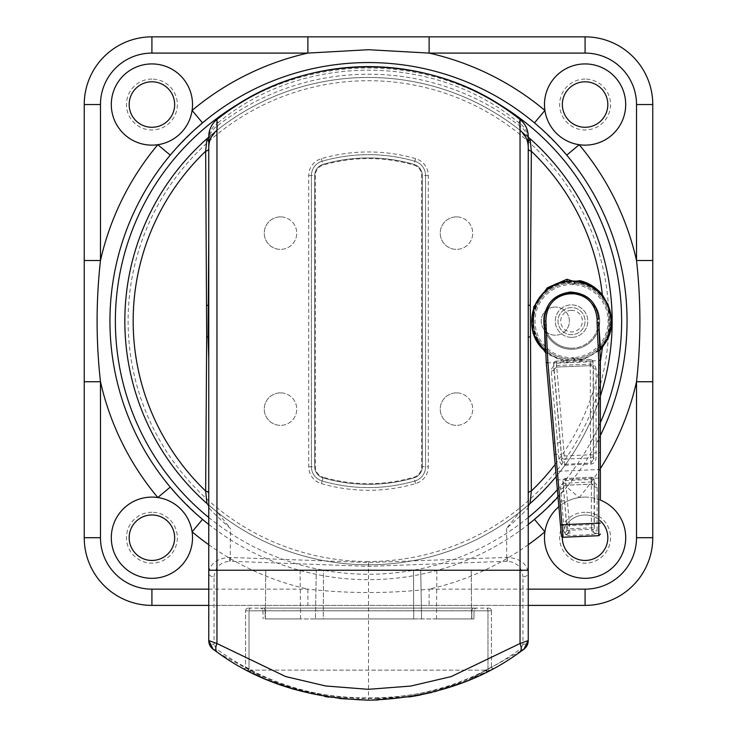 <?xml version="1.0" encoding="UTF-8"?>
<svg xmlns="http://www.w3.org/2000/svg" width="737" height="737" viewBox="0 0 737 737"><rect width="100%" height="100%" fill="white"/><g stroke="black" fill="none" stroke-linecap="round" stroke-linejoin="round"><path stroke-width="0.55" stroke-dasharray="3.69 2.76" d="M321.378 483.592A169.169 169.169 0 0 0 415.622 483.592A17.559 17.559 0 0 0 428.289 466.733L428.289 175.507A17.559 17.559 0 0 0 415.622 158.648A169.169 169.169 0 0 0 321.378 158.648A17.559 17.559 0 0 0 308.711 175.507L308.711 466.733A17.559 17.559 0 0 0 321.378 483.592L322.133 480.994A14.851 14.851 0 0 1 311.419 466.733L311.419 175.507A14.851 14.851 0 0 1 322.133 161.246A166.461 166.461 0 0 1 414.867 161.246A14.851 14.851 0 0 1 425.581 175.507L425.581 466.733A14.851 14.851 0 0 1 414.867 480.994A166.461 166.461 0 0 1 322.133 480.994A14.851 14.851 0 0 1 311.419 466.733L311.419 175.507A14.851 14.851 0 0 1 322.133 161.246A166.461 166.461 0 0 1 414.867 161.246A14.851 14.851 0 0 1 425.581 175.507L425.581 466.733A14.851 14.851 0 0 1 414.867 480.994A166.461 166.461 0 0 1 322.133 480.994L323.036 477.862A163.199 163.199 0 0 0 413.964 477.862A163.199 163.199 0 0 1 323.036 477.862A11.589 11.589 0 0 1 314.681 466.733L314.681 175.507A11.589 11.589 0 0 1 323.036 164.388A163.199 163.199 0 0 1 413.964 164.388A11.589 11.589 0 0 1 422.319 175.507L422.319 466.733A11.589 11.589 0 0 1 413.964 477.862A11.589 11.589 0 0 0 422.319 466.733A11.589 11.589 0 0 1 413.964 477.862A163.199 163.199 0 0 1 323.036 477.862A11.589 11.589 0 0 1 314.681 466.733A11.589 11.589 0 0 0 323.036 477.862A11.589 11.589 0 0 1 314.681 466.733L314.681 175.507A11.589 11.589 0 0 1 323.036 164.388A11.589 11.589 0 0 0 314.681 175.507A11.589 11.589 0 0 1 323.036 164.388A163.199 163.199 0 0 1 413.964 164.388A163.199 163.199 0 0 0 323.036 164.388A163.199 163.199 0 0 1 413.964 164.388A11.589 11.589 0 0 1 422.319 175.507A11.589 11.589 0 0 0 413.964 164.388A11.589 11.589 0 0 1 422.319 175.507L422.319 466.733A11.589 11.589 0 0 1 413.964 477.862A163.199 163.199 0 0 1 323.036 477.862A11.589 11.589 0 0 1 314.681 466.733L314.681 175.507A11.589 11.589 0 0 1 323.036 164.388A163.199 163.199 0 0 1 413.964 164.388A11.589 11.589 0 0 1 422.319 175.507L422.319 466.733A11.589 11.589 0 0 1 413.964 477.862A163.199 163.199 0 0 1 323.036 477.862L323.221 477.226A162.536 162.536 0 0 0 413.779 477.226A10.926 10.926 0 0 0 421.656 466.733L421.656 175.507A10.926 10.926 0 0 0 413.779 165.024A162.536 162.536 0 0 0 323.221 165.024A10.926 10.926 0 0 0 315.344 175.507L315.344 466.733A10.926 10.926 0 0 0 323.221 477.226M217.535 512.381L206.94 503.518A5.417 5.417 0 0 1 208.764 507.572C211.289 510.861 218.502 517.816 230.423 528.42L217.535 512.381A243.661 243.661 0 0 1 368.5 77.459A243.661 243.661 0 0 0 208.764 137.119L216.954 130.32L218.134 122.766C302.299 52.613 434.922 52.751 518.866 122.766L520.046 130.32L528.236 137.119A243.661 243.661 0 0 0 368.5 77.459A243.661 243.661 0 0 1 520.046 130.32A21.659 21.659 180 0 1 528.236 147.28L528.236 283.708M566.946 362.963A2.708 1.667 -81.5 0 0 565.721 359.942A39.254 39.254 0 0 1 565.721 282.299C546.909 284.795 535.771 297.739 532.298 321.139C535.79 344.52 546.937 357.463 565.721 359.942L571.553 359.195L573.349 357.629L575.625 358.855L580.867 359.26C588.854 357.417 595.865 352.995 601.908 346.003C613.58 329.393 613.58 312.801 601.908 296.237C595.791 289.199 588.78 284.786 580.867 282.99A39.254 39.254 0 0 1 580.867 359.26A2.708 1.566 76.3 0 0 579.872 361.572L574.141 359.932L566.946 362.963L545.859 353.253M580.028 282.114A2.708 1.566 -76.3 0 0 580.867 282.99L575.625 283.395L573.349 284.62L571.553 283.045L565.721 282.299A2.708 1.667 81.5 0 0 566.689 281.506M530.06 503.518A5.417 5.417 0 0 0 528.236 507.572A5.417 5.417 0 0 1 530.06 503.518L519.465 512.381L506.577 528.42C518.498 517.816 525.711 510.861 528.236 507.572L528.236 573.064A5.417 3.832 0 0 1 522.957 576.896L522.957 644.414A5.417 3.832 -0 0 0 528.236 640.582L528.236 573.064C526.973 563.575 520.018 558.36 507.378 557.412L368.5 562.534L229.622 557.412C216.982 558.36 210.027 563.575 208.764 573.064L208.764 640.582A5.417 3.832 0 0 0 214.043 644.414L214.043 576.896A5.417 3.832 -0 0 1 208.764 573.064L208.764 570.235M275.196 683.015L316.523 694.954L358.781 699.966L368.5 700.15L415.364 695.94M368.5 562.534L368.5 700.15L409.118 696.99M467.074 680.951L523.804 649.325A5.417 2.653 53.8 0 1 520.746 648.781C478.166 679.532 430.638 696.069 378.164 698.39L378.219 699.966L417.308 695.571M420.68 694.917L430.813 692.651M431.504 692.485L461.942 682.969M563.888 309.964A13.533 13.533 0 0 0 571.553 334.662A13.533 13.533 0 0 0 585.086 321.12A13.533 13.533 0 0 0 571.553 307.587A13.533 13.533 0 0 0 558.01 321.12A13.533 13.533 0 0 0 571.553 334.662A13.533 13.533 0 0 0 585.086 321.12A13.533 13.533 0 0 0 563.888 309.964A14.077 14.077 0 0 1 555.311 335.197A14.077 14.077 0 0 1 541.225 321.12A14.077 14.077 0 0 1 555.311 307.043A14.077 14.077 0 0 0 541.225 321.12A14.077 14.077 0 0 0 555.311 335.197A14.077 14.077 0 0 0 569.388 321.12A14.077 14.077 0 0 0 555.311 307.043A14.077 14.077 0 0 1 563.888 309.964M265.771 570.235L300.125 570.235L265.771 570.235L300.125 570.235L265.771 570.235L300.125 570.235L265.771 570.235L265.348 618.933L300.549 618.933L265.348 618.933L300.549 618.933L265.348 618.933L300.549 618.933L265.348 618.933L265.771 570.235L265.348 618.933M300.125 570.235L300.549 618.933M471.229 570.235L436.875 570.235L471.229 570.235L436.875 570.235L471.229 570.235L436.875 570.235L471.229 570.235L471.652 618.933L436.451 618.933L471.652 618.933L436.451 618.933L471.652 618.933L436.451 618.933L471.652 618.933L471.229 570.235L471.652 618.933M436.875 570.235L436.451 618.933M213.555 649.583L214.495 650.274M217.461 652.383L266.407 679.496M339.702 698.565L292.561 688.929M268.563 680.398L243.192 668.33L269.023 680.583M293.612 689.252L324.75 696.483M328.831 697.138L339.573 698.556M208.764 493.431L208.764 283.708M432.029 692.356L435.198 691.546M463.195 682.49L493.808 668.33L462.808 682.637M434.462 691.73L418.644 695.323M251.124 670.145L251.087 670.154C313.013 707.188 424.097 707.161 485.913 670.154L251.124 670.145L485.913 670.154C423.987 707.188 312.903 707.161 251.087 670.154L245.587 666.902L245.587 610.807L249.023 610.807L245.587 610.807L245.587 666.902L251.124 670.145M208.387 141.264L216.954 130.32A243.661 243.661 0 0 1 598.693 241.22A243.661 243.661 0 0 1 519.465 512.381M528.236 507.572L528.236 305.192M208.764 141.476A21.659 19.687 180 0 1 218.023 125.345A246.923 246.923 0 0 1 518.977 125.345A21.659 19.687 180 0 1 528.236 141.476L528.236 136.456A21.659 21.659 0 0 0 520.046 119.495L518.866 122.766A21.659 19.706 180 0 1 528.236 138.98M265.209 618.933L473.9 618.933L265.209 618.933L265.127 610.761L265.209 618.933M323.248 618.933L413.752 618.933L315.436 618.933L323.248 618.933L323.488 570.235L316.284 570.235L315.436 618.933L316.284 570.235L323.488 570.235L323.248 618.933M413.752 618.933L421.564 618.933L413.752 618.933L413.512 570.235L323.488 570.235L420.716 570.235L421.564 618.933L420.716 570.235L413.512 570.235L413.752 618.933M248.295 608.099L488.705 608.099L248.295 608.099A2.708 2.708 0 0 0 245.587 610.807A2.708 2.708 0 0 1 248.295 608.099A2.708 2.708 0 0 0 245.587 610.807M476.747 608.099L260.253 608.099L476.747 608.099A2.708 2.708 0 0 0 474.038 610.761L473.9 618.933L474.038 610.761L471.873 610.761L471.791 618.933L471.873 610.761L265.127 610.761L474.038 610.761A2.708 2.708 0 0 1 476.747 608.099A2.708 2.708 0 0 0 474.038 610.761M563.086 537.255L547.867 362.807L598.748 360.586L598.757 499.456L600.369 499.142L599.918 350.232L579.872 361.572M573.229 281.239L574.141 282.308L575.044 281.359M208.764 136.456L208.764 138.98A21.659 19.706 180 0 1 218.134 122.766L216.954 119.495A21.659 21.659 0 0 0 208.764 136.456M208.764 171.5L208.764 238.051M358.781 699.966L358.836 698.39C306.362 696.069 258.834 679.532 216.254 648.781A5.417 2.653 -53.8 0 1 213.196 649.325M262.962 610.761L263.1 618.933L262.962 610.761A2.708 2.708 0 0 0 260.253 608.099A2.708 2.708 0 0 1 262.962 610.761L265.127 610.761L262.962 610.761A2.708 2.708 0 0 0 260.253 608.099M607.454 303.681L610.955 321.129L607.445 338.578M600.369 395.999A243.661 243.661 0 0 1 556.214 476.471A243.661 243.661 0 0 0 600.369 395.999M491.413 610.807L491.413 666.902L487.977 669.049L491.413 666.902L491.413 610.807A2.708 2.708 0 0 0 488.705 608.099A2.708 2.708 0 0 1 491.413 610.807L487.977 610.807L491.413 610.807A2.708 2.708 0 0 0 488.705 608.099M485.876 670.145L487.977 669.049L485.876 670.145M575.625 358.855A2.708 1.281 147.1 0 0 574.141 359.932L573.349 357.629A36.546 36.546 0 0 0 608.099 321.12A36.546 36.546 0 0 0 573.349 284.62L574.141 282.308A2.708 1.281 -147.1 0 0 575.625 283.395M489.746 670.495A1.621 0.94 -117.5 0 1 487.977 669.049A1.621 0.94 -117.5 0 0 489.746 670.495M493.035 668.533A1.621 1.621 0 0 1 491.413 666.902A1.621 1.621 0 0 0 493.035 668.533A1.621 1.621 0 0 1 491.413 666.902A1.621 1.621 0 0 0 493.808 668.33A1.621 1.621 0 0 1 493.035 668.533A1.621 1.621 0 0 0 493.808 668.33M247.254 670.495A1.621 0.94 -62.5 0 0 249.023 669.049A1.621 0.94 -62.5 0 1 247.254 670.495M243.965 668.533A1.621 1.621 0 0 1 243.192 668.33A1.621 1.621 0 0 0 243.965 668.533A1.621 1.621 0 0 1 243.192 668.33A1.621 1.621 0 0 0 245.587 666.902A1.621 1.621 0 0 1 243.965 668.533A1.621 1.621 0 0 0 245.587 666.902M530.06 138.722A243.661 243.661 0 0 1 368.5 564.782A243.661 243.661 0 0 1 124.839 321.12A243.661 243.661 0 0 1 368.5 77.459A243.661 243.661 0 0 1 612.161 321.12A243.661 243.661 0 0 1 368.5 564.782A243.661 243.661 0 0 1 124.839 321.12A243.661 243.661 0 0 1 368.5 77.459A243.661 243.661 0 0 0 216.954 130.32A21.659 21.659 -0 0 0 208.764 147.28M528.613 141.264L520.046 130.32M208.764 139.892A16.242 14.933 -129.6 0 1 213.14 133.406M523.86 133.406A16.242 14.933 129.6 0 1 528.236 139.892M601.982 295.288A2.708 1.059 -39.3 0 0 601.908 296.237M601.982 346.952A2.708 1.059 39.3 0 1 601.908 346.003M368.5 77.459A243.661 243.661 0 0 1 612.161 321.12A243.661 243.661 0 0 1 368.5 564.782A243.661 243.661 0 0 0 612.161 321.12A243.661 243.661 0 0 0 368.5 77.459A243.661 243.661 0 0 0 124.839 321.12A243.661 243.661 0 0 0 368.5 564.782A243.661 243.661 0 0 0 612.161 321.12A243.661 243.661 0 0 0 368.5 77.459A243.661 243.661 0 0 0 124.839 321.12A243.661 243.661 0 0 0 368.5 564.782A243.661 243.661 0 0 1 206.94 138.722M428.289 175.507L422.319 175.507L422.319 466.733L421.656 466.733M151.914 79.08A25.445 25.445 0 0 0 126.46 104.534A25.445 25.445 0 0 0 151.914 129.979A25.445 25.445 0 0 0 177.359 104.534A25.445 25.445 0 0 0 151.914 79.08M151.914 127.28A22.746 22.746 0 0 1 129.168 104.534A22.746 22.746 0 0 1 151.914 81.789A22.746 22.746 0 0 1 174.651 104.534A22.746 22.746 0 0 1 151.914 127.28M151.914 512.261A25.445 25.445 0 0 0 126.46 537.706A25.445 25.445 0 0 0 151.914 563.16A25.445 25.445 0 0 0 177.359 537.706A25.445 25.445 0 0 0 151.914 512.261M151.914 560.452A22.746 22.746 0 0 1 129.168 537.706A22.746 22.746 0 0 1 151.914 514.97A22.746 22.746 0 0 1 174.651 537.706A22.746 22.746 0 0 1 151.914 560.452M585.086 512.261A25.445 25.445 0 0 0 559.641 537.706A25.445 25.445 0 0 0 585.086 563.16A25.445 25.445 0 0 0 610.54 537.706A25.445 25.445 0 0 0 585.086 512.261M585.086 560.452A22.746 22.746 0 0 1 562.349 537.706A22.746 22.746 0 0 1 585.086 514.97A22.746 22.746 0 0 1 607.832 537.706A22.746 22.746 0 0 1 585.086 560.452M585.086 79.08A25.445 25.445 0 0 0 559.641 104.534A25.445 25.445 0 0 0 585.086 129.979A25.445 25.445 0 0 0 610.54 104.534A25.445 25.445 0 0 0 585.086 79.08M585.086 127.28A22.746 22.746 0 0 1 562.349 104.534A22.746 22.746 0 0 1 585.086 81.789A22.746 22.746 0 0 1 607.832 104.534A22.746 22.746 0 0 1 585.086 127.28M208.764 524.431A258.549 258.549 0 0 0 528.236 524.431M543.049 511.865L566.744 487.102A258.549 258.549 0 0 1 558.01 497.005M600.369 500.082A40.609 40.609 0 0 0 579.199 497.53L566.744 487.102A258.549 258.549 0 0 0 600.369 435.512M151.914 63.926A40.609 40.609 0 0 0 111.305 104.534A40.609 40.609 0 0 0 151.914 145.143A40.609 40.609 0 0 0 192.523 104.534A40.609 40.609 0 0 0 151.914 63.926M585.086 63.926A40.609 40.609 0 0 0 544.477 104.534A40.609 40.609 0 0 0 585.086 145.143A40.609 40.609 0 0 0 625.695 104.534A40.609 40.609 0 0 0 585.086 63.926M151.914 497.097A40.609 40.609 0 0 0 111.305 537.706A40.609 40.609 0 0 0 151.914 578.324A40.609 40.609 0 0 0 192.523 537.706A40.609 40.609 0 0 0 151.914 497.097M600.369 468.594A274.8 274.8 0 0 1 579.199 497.53A40.609 40.609 0 0 0 558.858 506.706M585.086 497.097A40.609 40.609 0 0 0 544.477 537.706A40.609 40.609 0 0 0 585.086 578.324A40.609 40.609 0 0 0 625.695 537.706A40.609 40.609 0 0 0 585.086 497.097M368.5 561.52A240.4 240.4 0 0 1 128.1 321.12A240.4 240.4 0 0 1 368.5 80.72A240.4 240.4 0 0 1 608.9 321.12A240.4 240.4 0 0 1 368.5 561.52M562.349 537.116A22.746 22.746 0 0 1 600.369 520.866M177.755 495.669L198.115 515.587M193.951 130.385L174.033 150.735M559.245 146.571L538.885 126.653M421.656 175.507L422.319 175.507L422.319 466.733L428.289 466.733M151.914 605.39A67.684 67.684 0 0 1 84.23 537.706L84.23 104.534A67.684 67.684 0 0 1 151.914 36.85L585.086 36.85A67.684 67.684 0 0 1 652.77 104.534L652.77 537.706A67.684 67.684 0 0 1 585.086 605.39L151.914 605.39M528.236 605.39L208.764 605.39M208.764 589.149L307.882 589.149C348.306 593.654 388.712 593.654 429.118 589.149L429.118 605.39M208.764 544.726A274.8 274.8 0 0 0 307.882 589.149L307.882 605.39M456.489 392.867A16.242 16.242 0 0 0 440.247 409.109A16.242 16.242 0 0 0 456.489 425.35A16.242 16.242 0 0 1 440.247 409.109A16.242 16.242 0 0 1 456.489 392.867A16.242 16.242 0 0 1 472.73 409.109A16.242 16.242 0 0 1 456.489 425.35A16.242 16.242 0 0 0 472.73 409.109A16.242 16.242 0 0 0 456.489 392.867M456.489 216.89A16.242 16.242 0 0 0 440.247 233.132A16.242 16.242 0 0 0 456.489 249.373A16.242 16.242 0 0 1 440.247 233.132A16.242 16.242 0 0 1 456.489 216.89A16.242 16.242 0 0 1 472.73 233.132A16.242 16.242 0 0 1 456.489 249.373A16.242 16.242 0 0 0 472.73 233.132A16.242 16.242 0 0 0 456.489 216.89M280.511 216.89A16.242 16.242 0 0 0 264.27 233.132A16.242 16.242 0 0 0 280.511 249.373A16.242 16.242 0 0 1 264.27 233.132A16.242 16.242 0 0 1 280.511 216.89A16.242 16.242 0 0 1 296.753 233.132A16.242 16.242 0 0 1 280.511 249.373A16.242 16.242 0 0 0 296.753 233.132A16.242 16.242 0 0 0 280.511 216.89M280.511 392.867A16.242 16.242 0 0 0 264.27 409.109A16.242 16.242 0 0 0 280.511 425.35A16.242 16.242 0 0 1 264.27 409.109A16.242 16.242 0 0 1 280.511 392.867A16.242 16.242 0 0 1 296.753 409.109A16.242 16.242 0 0 1 280.511 425.35A16.242 16.242 0 0 0 296.753 409.109A16.242 16.242 0 0 0 280.511 392.867M570.374 294.072A27.076 27.076 0 0 1 598.601 319.941A27.076 27.076 0 0 1 572.732 348.168A27.076 27.076 0 0 0 598.601 319.941A27.076 27.076 0 0 0 570.374 294.072A27.076 27.076 0 0 0 544.505 322.299A27.076 27.076 0 0 0 572.732 348.168A27.076 27.076 0 0 1 544.505 322.299A27.076 27.076 0 0 1 570.374 294.072M572.262 337.353A16.242 16.242 0 0 0 587.776 320.411A16.242 16.242 0 0 0 570.843 304.897A16.242 16.242 0 0 0 555.32 321.829A16.242 16.242 0 0 0 572.262 337.353A16.242 16.242 0 0 0 587.776 320.411A16.242 16.242 0 0 0 570.843 304.897A16.242 16.242 0 0 0 555.32 321.829A16.242 16.242 0 0 0 572.262 337.353M571.083 310.305A10.834 10.834 0 0 1 582.368 320.65A10.834 10.834 0 0 1 572.023 331.945A10.834 10.834 0 0 1 560.728 321.59A10.834 10.834 0 0 1 571.083 310.305M572.778 349.255A28.153 28.153 0 0 1 543.418 322.345A28.153 28.153 0 0 1 570.327 292.994A28.153 28.153 0 0 1 599.678 319.895A28.153 28.153 0 0 1 572.778 349.255A28.153 28.153 0 0 1 543.418 322.345A28.153 28.153 0 0 1 570.327 292.994A28.153 28.153 0 0 1 599.678 319.895A28.153 28.153 0 0 1 572.778 349.255M598.73 322.88L599.918 350.232L598.297 350.305L599.752 347.928A38.904 38.904 0 0 0 569.858 282.253A38.904 38.904 0 0 0 545.795 350.278L545.187 350.959M596.095 369.099C595.717 365.948 593.838 364.271 590.457 364.069L556.463 365.552C553.109 366.049 551.387 367.883 551.285 371.052L559.005 459.206C559.613 462.993 561.502 465.001 564.68 465.24L590.954 464.089C594.096 463.573 595.809 461.408 596.086 457.594L596.095 369.099A2.708 1.124 0 0 1 593.34 367.984L593.451 459.28L590.908 463.112L564.643 464.264L561.778 460.662A2.708 1.677 -4.4 0 0 559.005 459.206M600.415 348.555L599.024 347.228A37.9 37.9 0 0 0 569.894 283.257A37.9 37.9 0 0 0 546.458 349.531L545.795 350.278L547.444 352.443A39.531 39.531 0 0 0 598.297 350.222L597.2 349.034A37.9 37.9 0 0 1 573.202 358.993A37.9 37.9 0 0 0 609.416 319.471A37.9 37.9 0 0 0 569.894 283.257A37.9 37.9 0 0 0 533.68 322.778A37.9 37.9 0 0 0 573.202 358.993A37.9 37.9 0 0 1 548.439 351.162L546.458 349.531A37.9 37.9 0 0 1 569.894 283.257A37.9 37.9 0 0 1 599.024 347.228L597.2 349.034A37.9 37.9 0 0 1 548.439 351.162L547.453 352.526L545.822 352.59L546.274 362.871L560.442 524.827M593.303 529.138L591.59 529.304L591.82 534.583L595.22 533.745C592.824 532.879 592.179 531.34 593.303 529.138L593.644 529.065A2.708 2.469 -125.9 0 0 595.883 533.33L597.081 531.027L597.145 487.268A5.417 5.316 -2.5 0 0 591.498 481.961L565.694 483.094A5.417 5.316 -2.5 0 0 560.535 488.861L564.413 532.446L566.504 534.998C568.752 533.91 569.25 532.326 568.015 530.235L567.665 530.207A2.708 2.469 -59.1 0 1 565.804 534.647L562.875 534.776A1.621 1.575 175 0 1 561.189 533.339M567.665 530.207L567.002 529.728L562.911 481.335A2.708 0.525 -5 0 1 565.583 480.579L591.387 479.455A2.708 0.525 -0 0 1 594.123 479.971L594.418 499.013A2.708 0.525 180 0 0 597.145 499.529L598.757 499.456L598.812 535.698M598.297 350.305L598.748 360.586L600.369 360.448M544.634 325.238L545.822 352.59M566.504 534.998L569.959 535.532L591.82 534.583M547.867 362.807L546.274 362.816M594.418 499.013L594.271 528.54L593.644 529.065M551.285 371.052A2.708 1.124 175 0 0 553.929 369.707L553.671 363.885A2.708 2.653 -2.5 0 0 553.68 363.995A2.708 0.525 -4.9 0 1 556.361 363.249L590.355 361.766A2.708 0.525 -0.1 0 1 593.092 362.272L593.34 367.984L590.521 365.598L590.263 359.628L556.269 361.112L556.527 367.081L590.53 365.653L556.527 367.081L553.929 369.707L553.68 363.995L561.603 456.682A2.708 0.525 -4.9 0 1 564.275 455.936L556.26 361.066A2.708 2.708 0 0 0 553.671 363.885A2.708 2.653 -2.5 0 1 556.269 361.112L590.263 359.582L590.549 454.784A2.708 0.525 -0.1 0 1 593.276 455.3L593.092 362.272A2.708 2.653 -2.5 0 0 590.263 359.628L590.263 359.582A2.708 2.708 0 0 1 593.082 362.162L593.34 367.984M591.498 481.961L591.59 484.098A2.708 2.653 177.5 0 1 594.418 486.632L594.114 479.861A2.708 2.708 0 0 0 591.295 477.272L591.387 524.661A2.708 0.525 -0 0 1 594.123 525.177L594.123 479.971A2.708 2.653 -2.5 0 0 591.295 477.318L565.491 478.451L565.786 485.222L591.59 484.098L591.295 477.318L565.491 478.451A2.708 2.653 -2.5 0 0 562.911 481.335L566.854 526.365A2.708 0.525 -5 0 1 569.526 525.61L569.664 528.788L591.525 527.83L591.59 529.304L568.015 530.235M560.535 488.861A2.708 0.525 175 0 0 563.206 488.106A2.708 2.653 177.5 0 1 563.197 487.995L562.902 481.215A2.708 2.708 0 0 1 565.491 478.396L569.526 525.61L591.387 524.661L591.525 527.83A2.708 2.653 -2.5 0 0 594.123 525.177L594.271 528.54A2.708 2.487 -179 0 0 597.081 531.027M564.413 532.446A2.708 2.487 174 0 0 567.002 529.728L566.854 526.365A2.708 2.653 -2.5 0 0 569.664 528.788L569.959 535.532M590.954 464.089L590.549 454.784L564.275 455.936L564.413 459.105L590.687 457.963A2.708 2.653 -2.5 0 0 593.276 455.3L593.451 459.28A2.708 1.677 179.4 0 1 596.086 457.594M573.349 284.62A36.546 36.546 0 0 0 534.998 321.12A36.546 36.546 0 0 0 573.349 357.629M229.622 557.412L229.686 561.244L368.5 566.366L507.314 561.244C516.803 562.184 522.017 567.407 522.957 576.896M214.043 576.896C214.983 567.407 220.197 562.184 229.686 561.244M507.378 557.412L507.314 561.244M506.577 528.42L506.715 561.253M378.164 698.39L358.836 698.39M230.285 561.253L230.423 528.42M522.957 644.414L520.746 648.781M555.164 464.439A235.333 235.333 0 0 0 600.369 361.37M216.254 648.781L214.043 644.414M580.867 282.99A39.254 39.254 0 0 1 580.867 359.26M487.977 669.049L487.977 610.807L249.023 610.807L487.977 610.807A2.708 1.695 90 0 0 486.282 608.099A2.708 1.695 90 0 1 487.977 610.807L487.977 669.049M249.023 669.049L249.023 610.807A2.708 1.695 90 0 1 250.718 608.099A2.708 1.695 90 0 0 249.023 610.807L249.023 669.049M208.764 507.572A5.417 5.417 0 0 0 206.94 503.518M263.505 608.099A2.708 1.612 -90 0 1 265.127 610.761A2.708 1.612 -90 0 0 263.505 608.099M473.495 608.099A2.708 1.612 -90 0 0 471.873 610.761A2.708 1.612 -90 0 1 473.495 608.099M321.378 158.648L323.221 165.024M415.622 158.648L413.779 165.024M415.622 483.592L413.779 477.226M308.711 175.507L315.344 175.507M308.711 466.733L315.344 466.733M208.764 517.494A253.141 253.141 0 0 0 528.236 517.494M557.365 489.663A253.141 253.141 0 0 0 600.369 422.679M488.723 98.362A253.141 253.141 0 0 0 248.277 98.362M528.236 544.726A274.8 274.8 0 0 1 429.118 589.149L528.236 589.149M554.371 455.429A1.621 1.004 -5 0 1 555.947 454.278L558.609 454.167A2.708 1.677 -4.4 0 1 561.382 455.613L553.929 369.707M600.369 470.519A1.621 1.004 180 0 0 598.702 469.506L557.439 471.312A1.621 1.004 -5 0 0 555.864 472.463M593.405 454.222A2.708 1.677 179.4 0 1 596.03 452.527L598.702 452.417A1.621 1.004 -0 0 1 600.369 453.421M595.22 533.745L598.812 533.201A1.621 1.575 180 0 0 600.369 531.626M600.369 440.523A1.621 0.673 -0 0 1 598.776 441.196L596.095 441.306A2.708 1.124 0 0 1 593.34 440.201M560.231 441.647A2.708 1.124 175 0 1 557.577 442.992L554.897 443.112A1.621 0.673 -5 0 1 553.247 442.578M547.895 362.807L547.453 352.526M600.369 533.809A1.621 1.575 180 0 1 598.812 535.384L563.068 536.941A1.621 1.575 175 0 1 561.382 535.513M564.275 500.331A2.708 0.525 175 0 1 561.603 501.077L558.36 500.976M556.518 479.934L600.369 478.018M564.68 465.24L564.413 459.105A2.708 2.653 -2.5 0 1 561.603 456.682L561.778 460.662L561.382 455.613M563.197 487.995A2.708 2.653 177.5 0 1 565.786 485.222L563.197 487.995M565.694 483.094L565.795 485.278L591.599 484.145L594.418 486.632A2.708 2.653 177.5 0 1 594.418 486.752A2.708 0.525 -0 0 0 597.145 487.268M590.457 364.069L590.53 365.653C590.936 364.972 591.866 365.718 593.331 367.892M556.463 365.552L556.527 367.137L553.929 369.615"/><path stroke-width="1.11" d="M368.178 700.15L368.5 700.15C308.914 698.326 258.567 682.398 217.461 652.383L213.555 649.583M417.308 695.571L420.68 694.917M430.813 692.651L431.504 692.485M461.942 682.969L467.074 680.951M208.764 138.98L208.764 148.819A5.417 2.662 0 0 1 205.66 151.223A235.333 235.333 0 0 0 205.66 491.026A5.417 2.662 0 0 1 208.764 493.431L208.764 507.572A5.417 5.417 0 0 0 206.94 503.518A243.661 243.661 0 0 1 206.94 138.722L208.764 137.119A243.661 243.661 0 0 0 206.94 503.518L205.66 491.026L206.673 336.873L205.66 151.223L206.94 138.722L208.387 141.264A16.242 14.933 -129.6 0 1 208.764 139.892M214.495 650.274L215.711 651.139M215.923 651.296L217.461 652.383A10.834 5.905 -54.9 0 1 216.954 643.521L285.661 676.557L325.708 685.981L368.27 689.316L410.684 686.073L451.127 676.621L520.046 643.521L528.236 640.582L528.236 136.456A21.659 21.659 0 0 0 520.046 119.495C435.245 49.499 302.013 49.333 216.954 119.495A21.659 21.659 0 0 0 208.764 136.456L208.764 570.235L216.954 570.235L216.954 643.521L208.764 640.582L208.764 507.572M266.407 679.496L275.196 683.015M368.233 700.15L339.702 698.565M292.561 688.929L268.563 680.398M249.355 671.573L251.087 670.154L249.355 671.573M269.023 680.583L293.612 689.252M324.75 696.483L328.831 697.138M339.573 698.556L368.5 700.15L378.219 699.966M208.764 358.541L208.064 336.993L208.764 238.051M528.236 640.582A10.834 10.834 0 0 1 523.804 649.325A10.834 10.834 0 0 0 528.236 640.582L523.804 649.325L519.539 652.383C478.304 682.425 427.957 698.344 368.5 700.15M415.364 695.94L432.029 692.356M435.198 691.546L463.195 682.49M487.645 671.573L485.913 670.154L487.645 671.573M462.808 682.637L434.462 691.73M418.644 695.323L409.118 696.99M528.236 139.892A16.242 14.933 129.6 0 1 528.613 141.264L530.06 138.722A243.661 243.661 0 0 0 528.236 137.119L530.06 138.722A243.661 243.661 0 0 1 600.369 395.999A243.661 243.661 0 0 0 530.06 138.722L531.34 151.223L530.327 305.376L531.34 491.026L530.06 503.518A5.417 5.417 0 0 0 528.236 507.572M530.327 305.376L528.236 305.192L528.236 283.708L528.236 358.541M528.236 140.537L528.236 141.476M607.445 338.578L602.35 347.532L599.918 350.232L600.415 348.555A39.816 39.816 0 0 0 569.812 281.341A39.816 39.816 0 0 0 545.187 350.959L544.367 321.443C544.661 304.464 553.294 294.662 570.281 292.045C587.426 293.169 596.887 302.179 598.656 319.075L597.127 318.881C595.275 302.898 586.339 294.358 570.337 293.262C554.482 295.749 546.338 305.035 545.877 321.111L547.886 362.457L563.086 537.255L598.812 535.698L600.369 534.067M545.859 353.253L532.98 333.179L533.68 306.887L547.361 287.743L566.946 279.277L573.229 281.239M575.044 281.359L579.872 280.668C588.356 282.584 595.855 287.264 602.35 294.708L607.454 303.681M208.764 148.819L208.764 171.5M556.214 476.471A243.661 243.661 0 0 1 530.06 503.518A243.661 243.661 0 0 0 556.214 476.471M519.539 652.383A10.834 5.905 -125.1 0 0 520.046 643.521L520.046 570.235L216.954 570.235L216.954 119.495A21.659 21.659 0 0 0 208.764 136.456M213.196 649.325A10.834 10.834 0 0 1 208.764 640.582L213.196 649.325M216.954 130.32C211.648 134.724 208.921 140.38 208.764 147.28L208.764 140.537M208.064 305.247L206.673 305.376M208.064 336.993L206.673 336.873M601.982 295.288A2.708 1.059 -39.3 0 1 602.35 294.708A235.333 235.333 0 0 0 531.34 151.223A5.417 2.662 0 0 1 528.236 148.819M530.327 336.873L528.236 337.049M555.164 464.439A235.333 235.333 0 0 1 531.34 491.026A5.417 2.662 -0 0 0 528.236 493.431M566.946 279.277A2.708 1.667 81.5 0 1 566.689 281.506M579.872 280.668A2.708 1.566 -76.3 0 0 580.028 282.114M600.369 361.37A235.333 235.333 0 0 0 602.35 347.532A2.708 1.059 39.3 0 1 601.982 346.952M528.236 136.456A21.659 21.659 0 0 0 520.046 119.495A243.661 243.661 0 0 0 216.954 119.495A243.661 243.661 0 0 1 520.046 119.495L520.046 570.235L528.236 570.235M208.764 605.39L151.914 605.39A67.684 67.684 0 0 1 84.23 537.706L84.23 104.534A67.684 67.684 0 0 1 151.914 36.85L429.118 36.85L429.118 53.092A274.8 274.8 0 0 1 544.91 110.421A40.609 40.609 0 0 0 585.086 145.143A40.609 40.609 0 0 0 625.695 104.534A40.609 40.609 0 0 0 585.086 63.926A40.609 40.609 0 0 0 544.91 110.421L534.482 122.876A258.549 258.549 0 0 0 202.518 122.876L193.951 130.385M528.236 524.431A258.549 258.549 0 0 0 534.482 519.364L543.049 511.865M558.01 497.005A258.549 258.549 0 0 1 534.482 519.364L544.91 531.819A40.609 40.609 0 0 0 585.086 578.324A40.609 40.609 0 0 0 600.369 500.082M600.369 435.512A258.549 258.549 0 0 0 566.744 155.138L559.245 146.571M538.885 126.653L534.482 122.876A258.549 258.549 0 0 1 566.744 155.138L579.199 144.71A274.8 274.8 0 0 1 636.528 260.511L636.528 104.534A51.443 51.443 0 0 0 585.086 53.092L429.118 53.092L368.5 49.711L307.882 53.092L151.914 53.092A51.443 51.443 0 0 0 100.472 104.534L100.472 260.511C95.976 300.926 95.976 341.342 100.472 381.738L84.23 381.738M151.914 63.926A40.609 40.609 0 0 0 111.305 104.534A40.609 40.609 0 0 0 157.801 144.71A40.609 40.609 0 0 0 192.09 110.421A40.609 40.609 0 0 0 151.914 63.926M151.914 497.097A40.609 40.609 0 0 0 111.305 537.706A40.609 40.609 0 0 0 151.914 578.324A40.609 40.609 0 0 0 192.09 531.819A40.609 40.609 0 0 0 151.914 497.097M558.858 506.706A40.609 40.609 0 0 0 544.91 531.819A274.8 274.8 0 0 1 528.236 544.726M600.369 520.866A22.746 22.746 0 0 1 585.086 560.452A22.746 22.746 0 0 1 562.349 537.116M151.914 560.452A22.746 22.746 0 0 1 129.168 537.706A22.746 22.746 0 0 1 151.914 514.97A22.746 22.746 0 0 1 174.651 537.706A22.746 22.746 0 0 1 151.914 560.452M585.086 127.28A22.746 22.746 0 0 1 562.349 104.534A22.746 22.746 0 0 1 585.086 81.789A22.746 22.746 0 0 1 607.832 104.534A22.746 22.746 0 0 1 585.086 127.28M151.914 127.28A22.746 22.746 0 0 1 129.168 104.534A22.746 22.746 0 0 1 151.914 81.789A22.746 22.746 0 0 1 174.651 104.534A22.746 22.746 0 0 1 151.914 127.28M208.764 589.149L151.914 589.149A51.443 51.443 0 0 1 100.472 537.706L100.472 381.738A274.8 274.8 0 0 0 157.801 497.53L170.256 487.102L177.755 495.669M198.115 515.587L202.518 519.364L192.09 531.819A274.8 274.8 0 0 0 208.764 544.726M174.033 150.735L170.256 155.138A258.549 258.549 0 0 0 208.764 524.431M429.118 36.85L585.086 36.85A67.684 67.684 0 0 1 652.77 104.534L652.77 537.706A67.684 67.684 0 0 1 585.086 605.39L528.236 605.39M84.23 260.511L100.472 260.511A274.8 274.8 0 0 1 157.801 144.71L170.256 155.138A258.549 258.549 0 0 1 202.518 122.876L192.09 110.421A274.8 274.8 0 0 1 307.882 53.092L307.882 36.85M652.77 381.738L636.528 381.738C641.024 341.314 641.024 300.908 636.528 260.511L652.77 260.511M561.401 535.771L560.442 524.827L561.401 535.771A1.621 1.621 0 0 0 563.086 537.255M598.812 535.384L598.73 360.236L600.369 360.513L600.369 499.142M597.127 318.881L597.09 322.64L598.73 322.88L600.369 360.513M600.369 523.086L560.442 524.827L546.274 362.871L544.634 325.238L546.237 324.86M598.73 322.88L600.415 348.555M546.274 362.871L547.886 362.457M545.187 350.959L545.822 352.59L545.122 351.033C518.01 329.586 535.246 280.871 569.812 281.248C604.211 277.867 625.621 324.888 600.48 348.619L599.918 350.232M545.877 321.111L544.367 321.443L544.634 325.238M528.236 517.494A253.141 253.141 0 0 0 557.365 489.663M600.369 422.679A253.141 253.141 0 0 0 488.723 98.362M202.518 519.364A258.549 258.549 0 0 1 170.256 487.102M170.256 155.138A258.549 258.549 0 0 1 202.518 122.876M528.236 589.149L585.086 589.149A51.443 51.443 0 0 0 636.528 537.706L636.528 381.738A274.8 274.8 0 0 1 600.369 468.594M151.914 589.149L151.914 605.39A67.684 67.684 0 0 1 84.23 537.706L100.472 537.706M100.472 104.534L84.23 104.534A67.684 67.684 0 0 1 151.914 36.85L151.914 53.092M585.086 53.092L585.086 36.85A67.684 67.684 0 0 1 652.77 104.534L636.528 104.534M636.528 537.706L652.77 537.706A67.684 67.684 0 0 1 585.086 605.39L585.086 589.149M248.277 98.362A253.141 253.141 0 0 0 208.764 517.494M570.281 292.045L570.337 293.262M598.73 360.236L597.09 322.64M528.236 147.28C528.079 140.38 525.352 134.724 520.046 130.32"/></g></svg>
